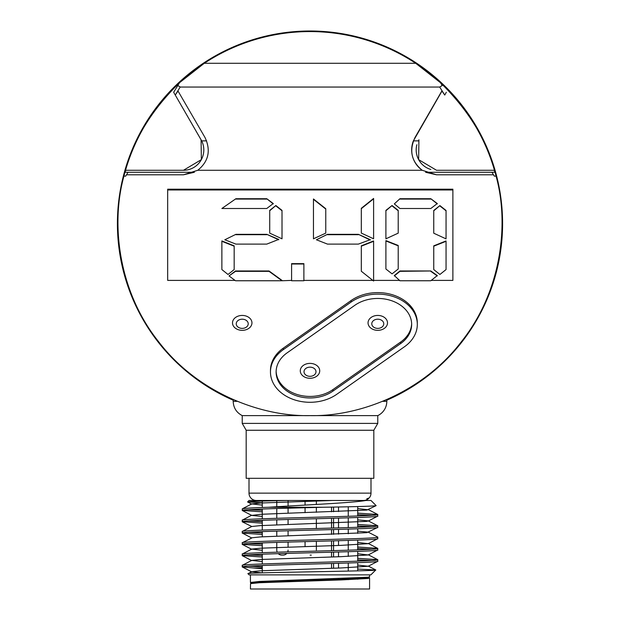 <?xml version="1.0" encoding="UTF-8"?>
<svg xmlns="http://www.w3.org/2000/svg" width="620" height="620" viewBox="0 0 620 620"><rect width="100%" height="100%" fill="white"/><g stroke="black" fill="none" stroke-linecap="round" stroke-linejoin="round"><path stroke-width="0.93" d="M386.81 399.582L386.81 401.326A15.81 15.81 0 0 1 377.774 415.617L377.774 423.406L242.226 423.406L377.774 423.406L373.821 430.257L246.179 430.257L246.179 478.307L373.821 478.307L373.821 430.257L246.179 430.257L242.226 423.406L242.226 415.617C236.468 412.587 233.453 407.828 233.19 401.326L237.313 401.326C231.826 399.017 231.826 399.017 237.313 401.326M310 31A192.588 192.588 0 0 1 386.81 400.195A192.588 192.588 0 0 0 310 31A192.588 192.588 0 0 0 233.19 400.195A192.588 192.588 0 0 1 310 31M331.545 580.235L331.545 578.956M331.545 568.284L331.545 563.503M331.545 556.985L331.545 552.203M331.545 550.676L331.545 540.911M331.545 534.394L331.545 529.612M331.545 528.085L331.545 518.32M331.545 511.802L331.545 507.106M338.52 580.002L338.52 578.724M338.52 568.052L338.52 563.301M338.52 556.752L338.52 552.001M338.52 545.461L338.52 540.71M338.52 534.161L338.52 529.41M338.52 527.884L338.52 518.119M338.52 511.57L338.52 506.966M348.262 579.661L348.262 578.375M348.262 571.09L348.262 563.014M348.262 556.396L348.262 551.715M348.262 550.188L348.262 540.423M348.262 533.804L348.262 529.124M348.262 527.597L348.262 517.832M348.262 516.297L348.262 506.772M316.363 550.056L316.363 541.33M316.363 528.504L316.363 518.739M316.363 512.298L316.363 507.447M316.363 504.455L316.363 501.007M305.063 546.538L305.063 541.632M305.063 512.655L305.063 507.749M305.063 505.106L305.063 500.479M288.075 547.065L288.075 542.082M288.075 535.773L288.075 530.79M288.075 524.474L288.075 519.49M288.075 513.182L288.075 508.199M288.075 506.052L288.075 500.479M277.241 552.164A5.061 5.061 0 0 1 276.776 550.056L276.776 542.415M276.776 536.176L276.776 531.115M276.776 524.876L276.776 519.823M276.776 518.289L276.776 508.524M276.776 506.734L276.776 500.728M278.287 553.66A5.061 5.061 0 0 0 281.837 555.117L283.014 555.117L281.837 555.117M288.075 550.056A5.061 5.061 0 0 1 287.742 551.854M286.797 553.412A5.061 5.061 0 0 1 283.014 555.117M357.724 506.555L357.724 515.98M357.724 517.506L357.724 527.271M357.724 528.806L357.724 533.363M357.724 540.097L357.724 549.863M357.724 551.397L357.724 561.162M357.724 562.689L357.724 570.865M357.724 577.956L357.724 579.235M262.276 501.1L262.276 507.493M262.276 509.02L262.276 518.785M262.276 520.32L262.276 530.085M262.276 531.611L262.276 536.812M262.276 542.911L262.276 552.676M262.276 554.202L262.276 563.968M262.276 565.502L262.276 572.865M262.276 581.296L262.276 582.583M249.008 478.307L249.008 493.14A7.339 7.339 0 0 0 256.347 500.479M262.276 516.421L251.759 515.429L260.524 514.313L366.846 510.074L376.146 505.633L370.993 500.479L249.008 500.479L247.605 501.983L262.276 502.758M368.241 498.271L368.637 498.534A7.339 7.339 0 0 1 363.653 500.479M368.637 498.534L366.8 498.79L369.226 497.922L366.8 498.79M249.008 493.14L370.993 493.14A7.339 7.339 0 0 1 369.226 497.922M370.993 493.14L370.993 478.307M370.845 574.88L249.155 574.88L247.977 573.702C243.327 572.423 379.06 571.183 375.743 569.982L370.845 574.88M261.911 572.872L251.759 571.687L247.977 573.702M369.582 578.088L369.582 589L250.418 589L250.519 583.629L259.47 582.73L341.574 579.902L368.055 578.491L369.481 577.98L365.831 577.437M369.582 574.88L369.582 576.809L368.055 577.212L259.47 581.444L250.418 582.451L254.169 583.087M262.276 561.604L251.759 560.395L242.319 565.293L242.226 566.92C238.188 565.021 382.122 563.138 377.774 561.271L368.241 566.261L357.724 565.053M377.774 561.271L377.681 559.643L357.724 558.318M242.226 565.386C238.188 563.487 382.122 561.604 377.774 559.744M262.276 550.304L251.759 549.095L242.319 554.001L242.226 555.621C238.188 553.722 382.122 551.839 377.774 549.971L368.241 554.962L357.724 553.753M377.774 549.971L377.681 548.351L357.724 547.026M242.226 554.094C238.188 552.195 382.122 550.312 377.774 548.444M251.759 537.804L260.524 536.904L366.846 532.665L377.774 527.38C382.122 529.247 238.188 531.131 242.226 533.029L251.759 538.021L242.319 542.702L242.226 544.329C238.188 542.43 382.122 540.547 377.774 538.679L368.241 543.67L357.724 542.461M377.774 538.679L377.681 537.052L368.241 532.154L357.724 531.162M242.226 542.794C238.188 540.896 382.122 539.013 377.774 537.153M377.774 527.38L377.681 525.76L357.724 524.435M242.226 533.029L242.319 531.41L251.759 526.504L260.524 525.605L366.846 521.374L368.241 520.862L357.724 519.87M242.226 531.503C238.188 529.604 382.122 527.721 377.774 525.853M251.759 515.212L242.319 520.11L242.226 521.738C238.188 519.839 382.122 517.956 377.774 516.088L368.241 521.079M377.774 516.088L377.681 514.461L357.724 513.135M242.226 520.203C238.188 518.304 382.122 516.421 377.774 514.561M262.276 567.951L253.278 567.951L242.226 566.92L251.759 571.911M262.276 566.804L248.271 566.138M242.226 555.621L262.276 557.039M357.724 559.852L371.729 560.495M262.276 555.512L248.271 554.846M242.226 544.329L262.276 545.747M357.724 548.553L371.729 549.196M262.276 544.213L248.271 543.546M242.319 533.122L262.276 534.448M262.276 532.921L248.271 532.255M242.226 521.738L262.276 523.156M357.724 525.962L371.729 526.605M262.276 521.629L248.271 520.955M376.146 505.633C374.302 506.176 356.608 506.718 323.067 507.261C282.922 508.33 240.978 509.353 242.226 510.438L262.276 511.857M357.724 514.67L371.729 515.313M242.226 510.438L242.319 508.818L251.759 503.921L260.524 503.014L332.382 500.479L287.944 500.479C262.803 500.968 249.349 501.44 247.574 501.913M262.276 510.33L248.271 509.663M323.067 507.261L268.7 507.261C300.824 505.091 352.896 502.913 365.854 500.479M242.226 508.911C242.769 508.346 251.596 507.796 268.7 507.261M262.276 568.711L253.278 567.951M357.724 569.067L375.743 569.982M310.124 555.117L311.302 555.117M252.053 583.304L260.524 582.087L340.915 579.258L366.846 577.848L368.241 577.553L367.916 577.228M251.759 571.687L260.524 570.788L340.915 567.966L368.241 566.261M251.759 560.395L260.524 559.496L340.915 556.667L368.241 554.962M251.759 549.095L260.524 548.196L340.915 545.375L368.241 543.67M242.319 521.831L251.759 526.504M368.241 509.779L357.724 508.571M262.276 505.122L251.759 503.921M242.226 330.336A9.726 7.448 180 0 0 251.953 322.881A9.726 7.448 180 0 0 242.226 315.433A9.726 7.448 180 0 0 232.5 322.881A9.726 7.448 180 0 0 242.226 330.336M310 378.278A9.726 7.448 180 0 0 319.726 370.83A9.726 7.448 180 0 0 310 363.382A9.726 7.448 180 0 0 300.274 370.83A9.726 7.448 180 0 0 310 378.278M377.774 330.336A9.726 7.448 180 0 0 387.5 322.881A9.726 7.448 180 0 0 377.774 315.433A9.726 7.448 180 0 0 368.048 322.881A9.726 7.448 180 0 0 377.774 330.336M351.06 302.087A39.533 30.287 0 0 1 377.774 294.12A39.533 30.287 0 0 1 417.307 324.407A39.533 30.287 0 0 1 404.488 346.735L336.714 394.328A39.533 30.287 0 0 1 294.082 399.722A39.533 30.287 0 0 1 270.467 372A39.533 30.287 0 0 1 283.286 349.672L351.06 302.087L351.06 300.56A39.533 30.287 0 0 1 377.774 292.601A39.533 30.287 0 0 1 417.307 322.881L417.307 324.407M276.125 371.24A33.883 25.963 180 0 0 296.81 394.39A33.883 25.963 180 0 0 332.901 389.608L400.675 342.023A33.883 25.963 180 0 0 411.649 323.648M400.675 343.542A33.883 25.963 180 0 0 411.657 324.407A33.883 25.963 180 0 0 377.774 298.453A33.883 25.963 180 0 0 354.873 305.272L287.099 352.865A33.883 25.963 180 0 0 276.117 372A33.883 25.963 180 0 0 296.352 395.762A33.883 25.963 180 0 0 332.901 391.135L400.675 343.542L400.675 342.023M436.519 174.793L425.614 172.275L495.039 172.275A192.022 192.022 0 0 0 494.853 171.616A192.022 192.022 0 0 0 125.147 171.616A192.022 192.022 0 0 0 124.961 172.275L194.386 172.275L183.481 174.793L197.772 170.275L422.228 170.275L436.519 174.793L493.489 174.793L494.311 176.134L496.07 176.134C509.493 224.37 501.309 291.524 461.637 341.403C423.111 392.173 360.057 416.702 310 415.617L242.226 415.617M178.824 86.157L177.793 85.521L179.513 82.716L204.282 63.286L415.718 63.286L440.487 82.716C468.441 110.143 486.561 139.771 494.853 171.616L496.07 176.134M383.083 401.163L385.756 400.039M377.774 415.617L310 415.617C259.943 416.702 196.889 392.173 158.364 341.403C118.691 291.524 110.507 224.37 123.93 176.134L125.69 176.134L126.511 174.793L183.481 174.793M431.295 280.395L452.887 280.395L452.887 189.976L167.679 189.976L167.679 280.395L235.026 280.395M167.679 189.976L167.679 189.201L452.887 189.201L452.887 189.976M430.807 280.759L399.939 280.759L394.32 275.567L399.939 270.971L430.807 270.971L437.294 275.567L430.807 280.759M373.604 280.395L399.52 280.395M303.885 280.395L372.822 280.395M303.885 280.759L291.586 280.759L291.586 263.639L303.885 263.639L303.885 280.759M282.015 280.759L235.515 280.759L229.028 275.931L235.515 271.335L269.034 271.335L282.015 280.759L291.586 280.395M221.867 240.932L234.174 245.838L234.174 269.568L228.021 274.474L221.867 269.568L221.867 240.932M229.028 275.931L235.515 270.971L269.034 270.971L282.015 280.395M361.305 245.822L373.604 240.932L373.604 281.023L361.305 271.235L361.305 245.822M266.763 234.321L278.729 239.413L266.763 244.11L235.902 244.11L224.82 239.769L235.902 234.321L266.763 234.321L278.729 239.769M266.763 198.718L273.257 203.546L266.763 208.506L221.867 208.506L235.902 198.718L266.763 198.718L273.257 203.91M269.716 210.381L275.869 205.522L282.015 210.381L282.015 238.809L269.716 233.143L269.716 210.381M358.352 234.321L370.318 239.692L358.352 244.11L327.492 244.11L316.401 239.769L327.492 234.321L358.352 234.321L370.318 240.049M313.457 198.966L325.763 208.7L325.763 233.143L313.457 238.809L313.457 198.966M361.305 208.304L373.604 198.454L373.604 238.809L361.305 233.081L361.305 208.304M385.904 240.606L398.211 245.466L398.211 269.01L392.057 273.87L385.904 269.01L385.904 240.606M385.904 210.381L392.057 205.522L398.211 210.381L398.211 233.143L385.904 238.809L385.904 210.381M433.752 245.838L446.051 240.932L446.051 269.568L439.906 274.474L433.752 269.568L433.752 245.838M430.807 198.718L437.294 203.546L430.807 208.506L399.939 208.506L394.32 203.91L399.939 198.718L430.807 198.718L437.294 203.91M433.752 210.451L439.906 205.592L446.051 210.451L446.051 238.871L433.752 233.213L433.752 210.451M433.752 210.815L439.906 205.592M439.906 205.956L446.051 210.815M270.467 372L270.467 370.473A39.533 30.287 0 0 1 283.286 348.153L351.06 300.56M206.615 140.872L201.678 140.872L173.662 92.272L177.793 85.521L180.304 87.048L439.696 87.048L442.207 85.521L439.696 87.048L444.726 95.054L441.905 90.907L414.997 137.516C408.975 150.497 411.386 161.417 422.228 170.275A24.847 24.847 0 0 1 413.385 140.872L442.122 90.791M439.696 87.048L180.172 87.048L177.878 90.791L205.003 137.516C211.04 150.482 208.63 161.401 197.772 170.275M177.878 90.791L175.274 95.054L178.095 90.907M126.511 174.793L128.053 172.275L194.386 172.275M425.614 172.275L491.947 172.275L493.489 174.793M179.513 82.716C151.652 109.988 133.532 139.616 125.147 171.616L125.961 170.275L183.481 170.275A20.328 20.328 0 0 0 201.678 140.872M180.304 87.048L179.552 86.591M125.147 171.616L123.93 176.134M442.207 85.521L440.487 82.716M446.338 92.272L444.726 95.054M494.039 170.275L494.853 171.616L494.039 170.275L436.519 170.275L418.647 159.642L418.911 139.779M416.873 144.692A20.328 20.328 0 0 0 430.854 169.469M418.322 140.872L413.385 140.872M183.481 170.275L201.361 159.635L201.089 139.779L175.274 95.054M394.32 203.91L399.939 198.718M399.939 199.082L430.807 199.082M433.752 246.202L446.051 241.296M385.904 210.746L392.057 205.522M392.057 205.887L398.211 210.746M385.904 240.971L398.211 245.83M394.32 275.931L399.939 271.335L430.807 270.971M430.807 271.335L437.294 275.931M361.305 208.669L373.604 198.819M313.457 199.33L325.763 209.064M316.401 239.769L327.492 234.321M327.492 234.685L358.352 234.685M361.305 246.187L373.604 241.296M291.586 264.004L303.885 264.004M269.716 210.746L275.869 205.522M275.869 205.887L282.015 210.746M221.867 208.506L235.902 198.718M235.902 199.082L266.763 199.082M224.82 239.769L235.902 234.321M235.902 234.685L266.763 234.685M221.867 241.296L234.174 246.202M333.56 580.173L333.56 578.886M333.56 568.214L333.56 563.441M333.56 556.923L333.56 552.149M333.56 550.614L333.56 540.849M333.56 534.332L333.56 529.558M333.56 528.023L333.56 518.258M333.56 511.74L333.56 507.067M242.226 328.383A5.991 4.588 180 0 0 248.217 323.795A5.991 4.588 180 0 0 242.226 319.199A5.991 4.588 180 0 0 236.236 323.795A5.991 4.588 180 0 0 242.226 328.383M310 376.325A5.991 4.588 180 0 0 315.991 371.737A5.991 4.588 180 0 0 310 367.149A5.991 4.588 180 0 0 304.009 371.737A5.991 4.588 180 0 0 310 376.325M377.774 328.383A5.991 4.588 180 0 0 383.764 323.795A5.991 4.588 180 0 0 377.774 319.199A5.991 4.588 180 0 0 371.783 323.795A5.991 4.588 180 0 0 377.774 328.383M382.687 401.326L386.81 401.326M332.901 391.135L332.901 389.608M283.286 349.672L283.286 348.153M250.418 574.88L250.418 582.451M251.759 582.986L250.519 583.629M368.241 577.336L369.481 577.98M368.241 566.044L375.712 569.919M368.241 554.745L377.681 559.643M368.241 543.453L377.681 548.351M368.241 520.862L377.681 525.76M368.241 509.562L377.681 514.461M247.605 501.983L251.759 504.137M242.319 510.531L251.759 515.429M242.319 544.422L251.759 549.32M242.319 555.714L251.759 560.612M369.481 576.91L368.241 577.553M250.519 582.56L251.759 583.203M233.19 399.582L233.19 401.326"/></g></svg>
